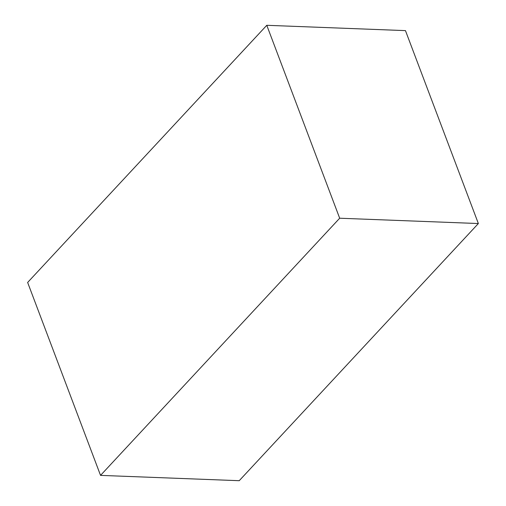 <?xml version="1.0" encoding="UTF-8"?>
<svg xmlns="http://www.w3.org/2000/svg" width="506" height="506" viewBox="0 0 506 506"><rect width="100%" height="100%" fill="white"/><g stroke="black" fill="none" stroke-linecap="round" stroke-linejoin="round"><path stroke-width="0.76" d="M266.782 25.3L339.678 218.219L100.542 475.381L27.64 282.462L266.782 25.3L405.458 30.619L478.36 223.538L339.678 218.219M478.36 223.538L239.218 480.7L100.542 475.381"/></g></svg>
